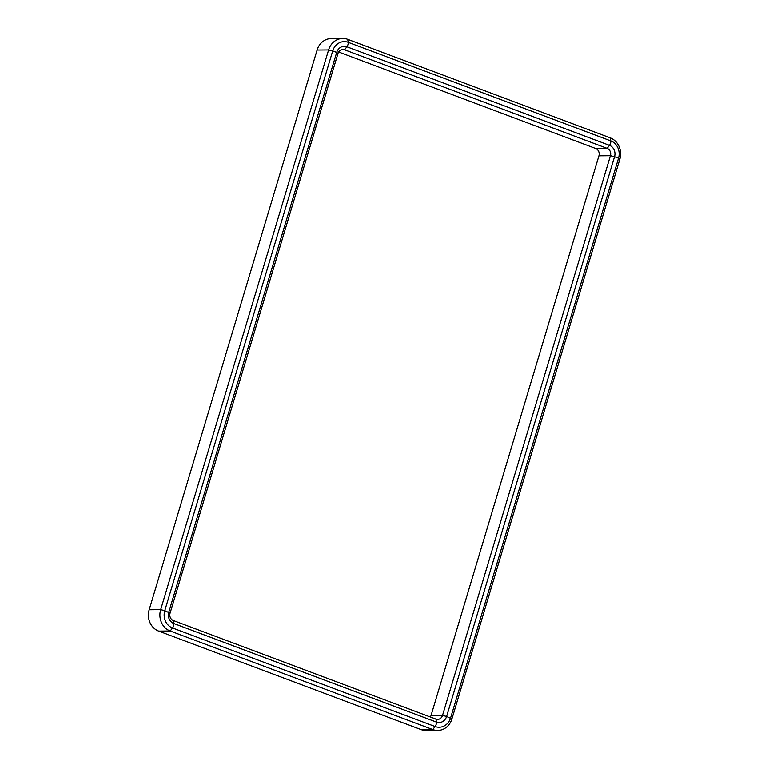<?xml version="1.0" encoding="UTF-8"?>
<svg xmlns="http://www.w3.org/2000/svg" width="769" height="769" viewBox="0 0 769 769"><rect width="100%" height="100%" fill="white"/><g stroke="black" fill="none" stroke-linecap="round" stroke-linejoin="round"><path stroke-width="1.15" d="M338.639 52.004L595.658 148.475A5.806 5.2 -90.5 0 1 598.936 155.819L431.015 715.554L442.511 715.439A5.806 5.2 89.5 0 1 437.628 719.39A5.806 5.2 89.5 0 1 435.927 719.092L173.342 620.525A5.806 5.2 89.5 0 1 170.064 613.181L337.985 53.446L336.697 52.417A8.978 8.055 -90.5 0 1 346.886 46.774L344.57 49.802L607.154 148.359A5.806 5.2 89.5 0 1 610.432 155.713L442.511 715.439L446.626 716.439A8.978 8.055 -90.5 0 1 436.436 722.091L173.852 623.524L173.342 620.525M341.167 49.831L344.57 49.802A5.806 5.2 89.5 0 0 342.868 49.495A5.806 5.2 89.5 0 0 337.985 53.446M451.903 718.967L619.833 159.241A16.851 15.111 -90.5 0 0 610.298 137.891L347.713 39.334A16.851 15.111 89.5 0 0 342.763 38.45A16.851 15.111 89.5 0 0 328.594 49.927L160.663 609.654A16.851 15.111 89.5 0 0 170.199 631.003L432.784 729.56A16.851 15.111 89.5 0 0 437.734 730.444A16.851 15.111 89.5 0 0 451.903 718.967L446.626 716.439L614.546 156.713L610.432 155.713L598.936 155.819M430.361 716.996A5.806 5.2 89.5 0 0 431.015 715.554M342.763 38.45L331.266 38.556A16.851 15.111 89.5 0 0 317.097 50.033L149.167 609.759A16.851 15.111 89.5 0 0 158.702 631.109L421.287 729.666A16.851 15.111 89.5 0 0 426.237 730.55L437.734 730.444M595.658 148.475L607.154 148.359L609.471 145.331A8.978 8.055 -90.5 0 1 614.546 156.713L618.536 158.212L450.605 717.938A13.669 12.256 -90.5 0 1 435.1 726.532L172.516 627.975L170.199 631.003L158.702 631.109M421.287 729.666L432.784 729.56L435.1 726.532A3.316 1.384 -69.4 0 0 436.436 722.091L435.927 719.092M317.097 50.033L328.594 49.927L332.708 50.927L164.777 610.653A13.669 12.256 -90.5 0 0 172.516 627.975A3.316 1.384 -69.4 0 0 173.852 623.524A8.978 8.055 -90.5 0 1 168.767 612.153L336.697 52.417L332.708 50.927A13.669 12.256 -90.5 0 1 348.213 42.333A3.316 1.384 110.6 0 1 346.886 46.774L609.471 145.331A3.316 1.384 110.6 0 0 610.797 140.89A13.669 12.256 -90.5 0 1 618.536 158.212L619.833 159.241M149.167 609.759L160.663 609.654L164.777 610.653L170.064 613.181M347.713 39.334L348.213 42.333L610.797 140.89L610.298 137.891"/></g></svg>

